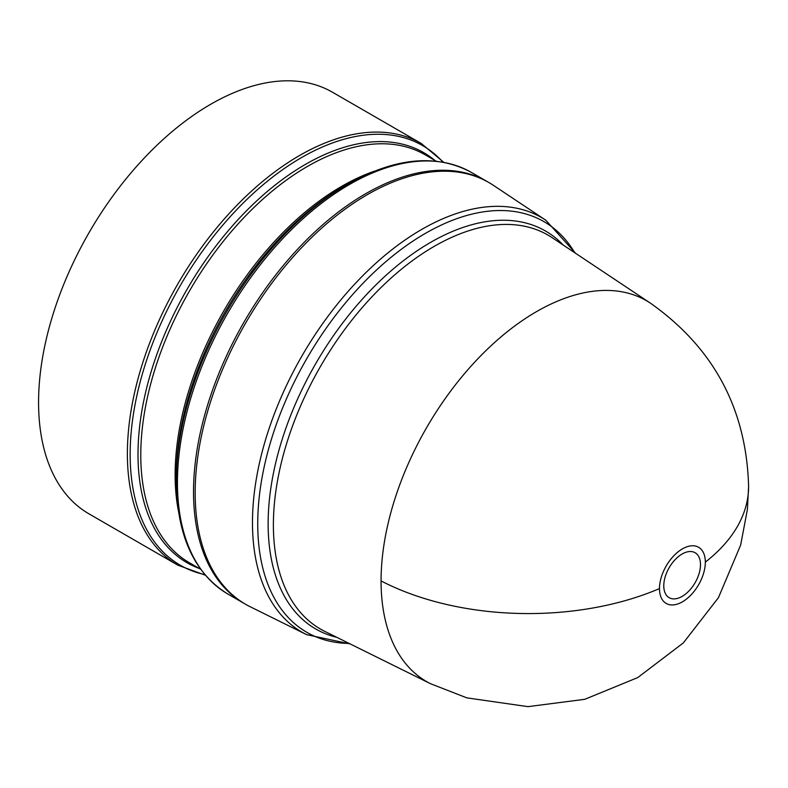 <?xml version="1.0" encoding="UTF-8"?>
<svg xmlns="http://www.w3.org/2000/svg" width="788" height="788" viewBox="0 0 788 788"><rect width="100%" height="100%" fill="white"/><g stroke="black" fill="none" stroke-linecap="round" stroke-linejoin="round"><path stroke-width="1.18" d="M748.6 486.452C746.453 408.992 713.741 347.912 650.474 303.183L650.494 303.203A219.891 126.957 120 0 0 479.715 356.846A219.891 126.957 120 0 0 381.067 580.923A219.891 126.957 120 0 0 430.75 683.807A219.891 126.957 120 0 0 430.76 683.807L466.88 697.872L527.999 706.649L584.785 699.301L637.768 677.572L683.344 642.9L718.449 597.659L740.661 545.03L747.388 509.491L748.6 486.452A220.197 127.124 180 0 1 705.339 562.13A32.426 18.725 -60 0 1 682.408 601.835A32.426 18.725 -60 0 1 659.477 588.597A32.426 18.725 -60 0 1 682.408 548.891A32.426 18.725 -60 0 1 705.339 562.13M682.132 596.398A25.955 14.992 -60 0 1 663.782 585.799A25.955 14.992 -60 0 1 682.132 554.013A25.955 14.992 -60 0 1 700.493 564.612A25.955 14.992 -60 0 1 682.132 596.398M306.581 634.635A239.414 138.225 120 0 1 252.475 522.621A239.414 138.225 120 0 1 421.767 229.406A239.414 138.225 120 0 1 545.828 220.246L493.455 185.357A243.443 140.559 120 0 0 304.395 244.743A243.443 140.559 120 0 0 195.168 492.825A243.443 140.559 120 0 0 250.18 606.73L306.581 634.635L350.177 643.944M488.205 182.146A243.443 140.559 120 0 0 487.398 181.664A243.443 140.559 120 0 0 365.671 193.72A243.443 140.559 120 0 0 206.633 408.253A243.443 140.559 120 0 0 243.945 603.332A243.443 140.559 120 0 0 244.773 603.795M343.706 186.49L347.616 184.234A242.3 139.89 120 0 0 176.285 480.985L176.285 476.454A236.745 136.688 120 0 1 343.686 186.5L347.616 184.234C395.064 157.492 436.296 153.542 471.303 172.375A243.443 140.559 120 0 0 349.576 184.431A243.443 140.559 120 0 0 190.538 398.955A243.443 140.559 120 0 0 227.86 594.034C194.045 573.132 176.857 535.456 176.285 480.985M177.802 565.134A243.443 140.559 120 0 1 140.481 370.055A243.443 140.559 120 0 1 299.519 155.531A243.443 140.559 120 0 1 421.245 143.475L332.438 92.206A243.443 140.559 120 0 0 210.711 104.262A243.443 140.559 120 0 0 51.673 318.785A243.443 140.559 120 0 0 88.995 513.865L177.802 565.134L205.353 575.22M659.477 588.597A220.197 127.124 180 0 1 381.067 580.923M650.494 303.203L552.112 237.651A227.476 131.33 120 0 0 434.237 246.349A227.476 131.33 120 0 0 273.387 524.946A227.476 131.33 120 0 0 324.794 631.385L430.76 683.807M336.781 637.315A229.761 132.66 -60 0 1 268.137 523.784A229.761 132.66 -60 0 1 430.603 242.379A229.761 132.66 -60 0 1 563.243 245.068M574.728 252.721A237.119 136.905 120 0 0 425.402 233.376A237.119 136.905 120 0 0 257.735 523.784A237.119 136.905 120 0 0 349.153 643.432M178.393 510.851A235.592 136.019 -60 0 1 341.726 186.313A235.592 136.019 -60 0 1 374.527 171.134M436.227 161.195L425.175 154.812A235.592 136.019 120 0 0 307.379 166.475A235.592 136.019 120 0 0 153.463 374.083A235.592 136.019 120 0 0 189.583 562.868L200.635 569.251M199.266 568.463A236.745 136.688 -60 0 1 147.78 383.628A236.745 136.688 -60 0 1 305.409 164.406A236.745 136.688 -60 0 1 434.858 160.407M442.935 162.141A242.3 139.89 120 0 0 301.489 157.6A242.3 139.89 120 0 0 137.802 391.518A242.3 139.89 120 0 0 204.811 574.58M421.245 143.475L443.752 162.289M243.945 603.332L227.86 594.034M545.828 220.246L575.683 253.352M487.398 181.664L471.303 172.375"/></g></svg>

